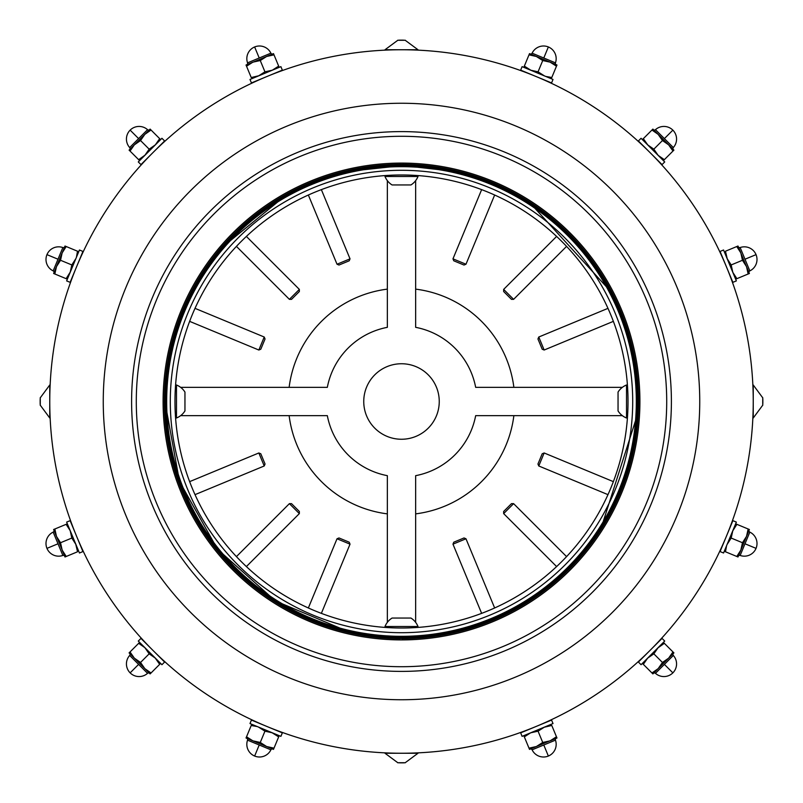 <?xml version="1.0" encoding="UTF-8"?>
<svg xmlns="http://www.w3.org/2000/svg" width="803" height="803" viewBox="0 0 803 803"><rect width="100%" height="100%" fill="white"/><g stroke="black" fill="none" stroke-linecap="round" stroke-linejoin="round"><path stroke-width="1.2" d="M392.095 753.124L392.627 753.134L392.095 753.124M395.387 753.194L393.5 753.154L395.387 753.194M384.998 753.244L397.967 762.85L384.998 753.244L401.5 753.244A351.744 351.744 0 0 1 49.756 401.5A351.744 351.744 0 0 1 401.5 49.756L384.998 49.756L397.967 40.15L384.998 49.756M391.141 49.906L391.643 49.896L391.141 49.906M392.075 49.876L392.707 49.866L392.075 49.876M49.906 391.141L49.886 391.764L49.906 391.141M49.886 391.934L49.846 393.56L49.886 391.934M49.796 406.679L49.806 407.251L49.796 406.679M49.846 409.44L49.886 411.066L49.846 409.44M49.886 411.236L49.906 411.859L49.886 411.236M410.905 49.876L410.373 49.866L410.905 49.876M407.613 49.806L409.5 49.846L407.613 49.806M418.002 753.244L405.033 762.85L418.002 753.244L401.5 753.244A351.744 351.744 0 0 0 753.244 401.5A351.744 351.744 0 0 0 401.5 49.756L418.002 49.756L405.033 40.15L418.002 49.756M411.859 753.094L411.357 753.104L411.859 753.094M410.925 753.124L410.293 753.134L410.925 753.124M753.094 411.859L753.114 411.236L753.094 411.859M753.114 411.066L753.154 409.44L753.114 411.066M753.204 396.321L753.194 395.749L753.204 396.321M753.154 393.56L753.114 391.934L753.154 393.56M753.114 391.764L753.094 391.141L753.114 391.764M401.5 699.744A298.244 298.244 0 0 1 103.256 401.5A298.244 298.244 0 0 1 401.5 103.256A298.244 298.244 0 0 1 699.744 401.5A298.244 298.244 0 0 1 401.5 699.744M394.444 131.692L397.013 131.642M399.121 131.612L401.5 131.602L399.121 131.612M397.003 131.642L395.347 131.672M394.393 671.308L395.548 671.328M399.111 671.388L401.5 671.398L399.111 671.388M401.5 131.602A269.898 269.898 0 0 0 131.602 401.5A269.898 269.898 0 0 0 401.5 671.398A269.898 269.898 0 0 0 671.398 401.5A269.898 269.898 0 0 0 401.5 131.602L403.889 131.612L401.5 131.602M131.692 408.536L131.662 407.332M131.632 397.716L131.662 396.009M131.692 394.464L131.662 395.668M131.632 405.284L131.662 406.991M401.5 136.289A265.211 265.211 0 0 0 136.289 401.5A265.211 265.211 0 0 0 401.5 666.711A265.211 265.211 0 0 0 666.711 401.5A265.211 265.211 0 0 0 401.5 136.289M163.089 401.5A238.411 238.411 0 0 0 401.5 639.911A238.411 238.411 0 0 0 639.911 401.5A238.411 238.411 0 0 0 401.5 163.089A238.411 238.411 0 0 0 163.089 401.5M408.556 671.308L405.987 671.358M403.879 671.388L401.5 671.398L403.879 671.388M405.997 671.358L407.653 671.328M408.607 131.692L407.452 131.672M671.308 394.464L671.338 395.668M671.368 405.284L671.338 406.991M671.308 408.536L671.338 407.332M671.368 397.716L671.338 396.009M622.375 415.653L475.667 415.653A75.502 75.502 0 0 1 415.653 475.667L415.653 622.375M387.347 622.375L387.347 475.667A75.502 75.502 0 0 1 327.333 415.653L180.625 415.653M622.375 387.347L475.667 387.347A75.502 75.502 0 0 0 415.653 327.333L415.653 180.625M415.653 176.479L415.653 175.425M627.575 387.347L626.521 387.347M626.521 415.653L627.575 415.653M415.653 627.575L415.653 626.521M387.347 626.521L387.347 627.575M175.425 415.653L176.479 415.653M387.347 180.625L387.347 327.333A75.502 75.502 0 0 0 327.333 387.347L180.625 387.347M176.479 387.347L175.425 387.347M387.347 175.425L387.347 176.479M439.251 401.5A37.751 37.751 0 0 1 401.5 439.251A37.751 37.751 0 0 1 363.749 401.5A37.751 37.751 0 0 1 401.5 363.749A37.751 37.751 0 0 1 439.251 401.5M327.333 387.347A75.502 75.502 0 0 1 387.347 327.333M415.653 327.333A75.502 75.502 0 0 1 475.667 387.347M513.87 415.653A113.263 113.263 0 0 1 415.653 513.87M387.347 513.87A113.263 113.263 0 0 1 289.13 415.653M513.87 387.347A113.263 113.263 0 0 0 415.653 289.13M387.347 289.13A113.263 113.263 0 0 0 289.13 387.347M174.984 401.5A226.516 226.516 0 0 1 401.5 174.984A226.516 226.516 0 0 1 628.016 401.5A226.516 226.516 0 0 1 401.5 628.016A226.516 226.516 0 0 1 174.984 401.5M392.878 175.144L391.613 175.195M410.122 175.144L411.387 175.195M410.122 627.856L411.387 627.805M392.878 627.856L391.613 627.805M632.704 401.5A231.204 231.204 0 0 1 401.5 632.704A231.204 231.204 0 0 1 170.296 401.5A231.204 231.204 0 0 1 401.5 170.296A231.204 231.204 0 0 1 632.704 401.5M636.327 401.5A234.827 234.827 0 0 1 401.5 636.327A234.827 234.827 0 0 1 166.673 401.5A234.827 234.827 0 0 1 401.5 166.673A234.827 234.827 0 0 1 636.327 401.5M637.421 405.334L637.452 401.5A235.952 235.952 0 0 1 401.5 637.452A235.952 235.952 0 0 1 165.548 401.5A235.952 235.952 0 0 1 401.5 165.548A235.952 235.952 0 0 1 637.452 401.5L637.421 405.344M165.769 411.929L165.83 413.073M637.341 408.857L637.17 413.164M637.18 412.993L637.221 411.989M637.241 411.668L637.341 408.847M411.206 637.261L411.999 637.221M165.659 394.143L165.83 389.836M165.819 390.007L165.779 391.011M165.759 391.332L165.659 394.153M401.5 165.548L397.656 165.579L401.5 165.548M394.153 165.659L389.776 165.84M391.302 165.759L394.112 165.659M400.356 637.512A236.022 236.022 0 0 1 197.488 282.837A236.022 236.022 0 0 1 606.084 283.82A236.022 236.022 0 0 1 401.49 637.522L401.49 638.646A237.146 237.146 0 0 0 607.068 283.258A237.146 237.146 0 0 0 196.504 282.265A237.146 237.146 0 0 0 400.356 638.646L400.356 637.512M537.96 464.014L542.196 453.785L544.163 452.972L538.773 465.981L537.96 464.014M732.657 531.044L736.873 524.329L735.648 523.817L736.722 524.5M613.372 481.639L544.163 452.972M607.981 494.648L538.773 465.981M503.652 511.471L511.471 503.652L513.609 503.652L503.652 513.609L503.652 511.471M668.377 658.42L653.421 673.386A1.486 1.486 0 0 1 655.459 673.326A12.657 12.657 0 0 0 672.864 672.864A12.657 12.657 0 0 0 673.326 655.459A1.486 1.486 0 0 1 673.386 653.421M657.878 647.911L664.342 643.323L663.398 642.38L664.131 643.424M566.577 556.62L513.609 503.652M662.465 662.465L653.833 653.833L647.64 658.149L643.323 664.342L642.38 663.398L652.889 673.908L651.956 672.974L658.149 668.658L668.658 658.149L662.465 662.465L658.149 668.658L652.889 673.908L658.42 668.377L653.421 673.386M556.62 566.577L503.652 513.609M453.785 542.196L464.014 537.96L465.981 538.773L452.972 544.163L453.785 542.196M544.063 727.267L551.561 725.51M494.648 607.981L465.981 538.773M481.639 613.372L452.972 544.163M338.986 537.96L349.215 542.196L350.028 544.163L337.019 538.773L338.986 537.96M271.956 732.657L278.671 736.873L279.183 735.648L278.5 736.722M321.361 613.372L350.028 544.163M308.352 607.981L337.019 538.773M291.529 503.652L299.348 511.471L299.348 513.609L289.391 503.652L291.529 503.652M144.58 668.377L129.614 653.421A1.486 1.486 0 0 1 129.674 655.459A12.657 12.657 0 0 0 130.136 672.864A12.657 12.657 0 0 0 147.541 673.326A1.486 1.486 0 0 1 149.579 673.386M155.089 657.878L159.677 664.342L160.62 663.398L159.576 664.131M246.38 566.577L299.348 513.609M140.535 662.465L149.167 653.833L144.851 647.64L138.658 643.323L139.602 642.38L129.092 652.889L130.026 651.956L134.342 658.149L144.851 668.658L140.535 662.465L134.342 658.149L129.092 652.889L134.623 658.42L129.614 653.421M236.423 556.62L289.391 503.652M260.804 453.785L265.04 464.014L264.227 465.981L258.837 452.972L260.804 453.785M75.733 544.063L77.489 551.561M195.019 494.648L264.227 465.981M189.628 481.639L258.837 452.972M265.04 338.986L260.804 349.215L258.837 350.028L264.227 337.019L265.04 338.986M70.343 271.956L66.127 278.671L67.352 279.183L66.278 278.5M189.628 321.361L258.837 350.028M195.019 308.352L264.227 337.019M299.348 291.529L291.529 299.348L289.391 299.348L299.348 289.391L299.348 291.529M134.623 144.58L149.579 129.614A1.486 1.486 0 0 1 147.541 129.674A12.657 12.657 0 0 0 130.136 130.136A12.657 12.657 0 0 0 129.674 147.541A1.486 1.486 0 0 1 129.614 149.579M145.122 155.089L138.658 159.677L139.602 160.62L138.869 159.576M236.423 246.38L289.391 299.348M140.535 140.535L149.167 149.167L155.36 144.851L159.677 138.658L160.62 139.602L150.111 129.092L151.044 130.026L144.851 134.342L134.342 144.851L140.535 140.535L144.851 134.342L150.111 129.092L144.58 134.623L149.579 129.614M246.38 236.423L299.348 289.391M349.215 260.804L338.986 265.04L337.019 264.227L350.028 258.837L349.215 260.804M258.937 75.733L251.439 77.489M308.352 195.019L337.019 264.227M321.361 189.628L350.028 258.837M464.014 265.04L453.785 260.804L452.972 258.837L465.981 264.227L464.014 265.04M531.044 70.343L524.329 66.127L523.817 67.352L524.5 66.278M481.639 189.628L452.972 258.837M494.648 195.019L465.981 264.227M511.471 299.348L503.652 291.529L503.652 289.391L513.609 299.348L511.471 299.348M658.42 134.623L673.386 149.579A1.486 1.486 0 0 1 673.326 147.541A12.657 12.657 0 0 0 672.864 130.136A12.657 12.657 0 0 0 655.459 129.674A1.486 1.486 0 0 1 653.421 129.614M647.911 145.122L643.323 138.658L642.38 139.602L643.424 138.869M556.62 236.423L503.652 289.391M662.465 140.535L653.833 149.167L658.149 155.36L664.342 159.677L663.398 160.62L673.908 150.111L672.974 151.044L668.658 144.851L658.149 134.342L662.465 140.535L668.658 144.851L673.908 150.111L668.377 144.58L673.386 149.579M566.577 246.38L513.609 299.348M542.196 349.215L537.96 338.986L538.773 337.019L544.163 350.028L542.196 349.215M727.267 258.937L725.51 251.439M607.981 308.352L538.773 337.019M613.372 321.361L544.163 350.028M736.361 522.101L723.553 553.006L720.07 551.561L732.868 520.655L736.361 522.101M664.713 641.065L641.065 664.713L638.395 662.043L662.043 638.395L664.713 641.065M553.006 723.553L522.101 736.361L520.655 732.868L551.561 720.07L553.006 723.553M280.899 736.361L249.994 723.553L251.439 720.07L282.345 732.868L280.899 736.361M161.935 664.713L138.287 641.065L140.957 638.395L164.605 662.043L161.935 664.713M79.447 553.006L66.639 522.101L70.132 520.655L82.93 551.561L79.447 553.006M66.639 280.899L79.447 249.994L82.93 251.439L70.132 282.345L66.639 280.899M138.287 161.935L161.935 138.287L164.605 140.957L140.957 164.605L138.287 161.935M249.994 79.447L280.899 66.639L282.345 70.132L251.439 82.93L249.994 79.447M522.101 66.639L553.006 79.447L551.561 82.93L520.655 70.132L522.101 66.639M641.065 138.287L664.713 161.935L662.043 164.605L638.395 140.957L641.065 138.287M723.553 249.994L736.361 280.899L732.868 282.345L720.07 251.439L723.553 249.994M738.288 556.288L740.848 550.105L738.288 556.288A1.486 1.486 0 0 1 740.155 555.455A12.657 12.657 0 0 0 756.045 548.359A12.657 12.657 0 0 0 749.821 532.108A1.486 1.486 0 0 1 749.089 530.191L746.529 536.374L749.089 530.191M737.997 556.971L736.773 556.459L737.997 556.971L749.38 529.508L736.873 524.329M736.903 556.308L740.848 550.105L742.464 542.728L731.182 538.06L732.798 530.683M748.155 528.996L746.529 536.374L742.464 542.728M734.795 527.019L733.601 528.986M738.85 553.779L740.045 551.802M736.773 556.459L724.266 551.28L725.5 551.791L726.484 546.181M725.922 548.419L725.521 551.48M727.116 544.414L731.182 538.06M664.342 643.323L673.908 652.889L672.974 651.956L668.658 658.149L673.908 652.889L669.913 656.764M653.833 653.833L658.149 647.64M671.288 654.897L672.834 652.227M661.391 645.01L659.534 646.375M654.897 671.288L656.764 669.913M647.64 658.149L646.375 659.534M645.01 661.391L643.464 664.061M530.191 749.089L536.374 746.529L530.191 749.089A1.486 1.486 0 0 1 532.108 749.821A12.657 12.657 0 0 0 548.359 756.045A12.657 12.657 0 0 0 555.455 740.155A1.486 1.486 0 0 1 556.288 738.288L550.105 740.848L556.971 737.997L550.105 740.848L542.728 742.464L538.06 731.182L544.414 727.116M542.728 742.464L536.374 746.529L528.996 748.155L529.508 749.38L551.802 740.045M551.791 725.5L556.971 737.997L556.459 736.773L550.105 740.848M529.508 749.38L524.329 736.873L530.683 732.798L538.06 731.182M524.329 736.873L523.817 735.648L524.329 736.873M530.683 732.798L528.986 733.601M527.019 734.795L524.57 736.662M553.779 738.85L556.228 736.973M548.419 725.922L546.181 726.484M246.712 738.288L252.895 740.848L246.712 738.288A1.486 1.486 0 0 1 247.545 740.155A12.657 12.657 0 0 0 254.641 756.045A12.657 12.657 0 0 0 270.892 749.821A1.486 1.486 0 0 1 272.809 749.089L266.626 746.529L273.492 749.38L278.671 736.873M246.029 737.997L246.541 736.773L246.029 737.997L266.626 746.529L260.272 742.464L264.94 731.182L272.317 732.798M246.692 736.903L252.895 740.848L260.272 742.464M266.626 746.529L274.004 748.155M275.981 734.795L274.014 733.601M249.221 738.85L251.198 740.045M246.541 736.773L251.72 724.266L251.209 725.5L256.819 726.484M254.581 725.922L251.52 725.521M258.586 727.116L264.94 731.182M159.677 664.342L150.111 673.908L151.044 672.974L144.851 668.658L150.111 673.908L146.236 669.913M149.167 653.833L155.36 658.149M148.103 671.288L150.773 672.834M157.99 661.391L156.625 659.534M131.712 654.897L133.087 656.764M144.851 647.64L143.466 646.375M141.609 645.01L138.939 643.464M53.911 530.191L56.471 536.374L53.911 530.191A1.486 1.486 0 0 1 53.179 532.108A12.657 12.657 0 0 0 46.955 548.359A12.657 12.657 0 0 0 62.845 555.455A1.486 1.486 0 0 1 64.712 556.288L62.152 550.105L65.003 556.971L62.152 550.105L60.536 542.728L71.818 538.06L75.883 544.414M60.536 542.728L56.471 536.374L54.845 528.996L53.62 529.508L62.955 551.802M77.5 551.791L65.003 556.971L66.227 556.459L62.152 550.105M53.62 529.508L66.127 524.329L70.202 530.683L71.818 538.06M66.127 524.329L67.352 523.817L66.127 524.329M70.202 530.683L69.399 528.986M68.205 527.019L66.338 524.57M64.15 553.779L66.027 556.228M77.078 548.419L76.516 546.181M64.712 246.712L62.152 252.895L64.712 246.712A1.486 1.486 0 0 1 62.845 247.545A12.657 12.657 0 0 0 46.955 254.641A12.657 12.657 0 0 0 53.179 270.892A1.486 1.486 0 0 1 53.911 272.809L56.471 266.626L53.911 272.809M65.003 246.029L66.227 246.541L65.003 246.029L53.62 273.492L66.127 278.671M66.097 246.692L62.152 252.895L60.536 260.272L71.818 264.94L70.202 272.317M54.845 274.004L56.471 266.626L60.536 260.272M68.205 275.981L69.399 274.014M64.15 249.221L62.955 251.198M66.227 246.541L78.734 251.72L77.5 251.209L76.516 256.819M77.078 254.581L77.479 251.52M75.883 258.586L71.818 264.94M138.658 159.677L129.092 150.111L130.026 151.044L134.342 144.851L129.092 150.111L133.087 146.236M149.167 149.167L144.851 155.36M131.712 148.103L130.166 150.773M141.609 157.99L143.466 156.625M148.103 131.712L146.236 133.087M155.36 144.851L156.625 143.466M157.99 141.609L159.536 138.939M272.809 53.911L266.626 56.471L272.809 53.911A1.486 1.486 0 0 1 270.892 53.179A12.657 12.657 0 0 0 254.641 46.955A12.657 12.657 0 0 0 247.545 62.845A1.486 1.486 0 0 1 246.712 64.712L252.895 62.152L246.029 65.003L252.895 62.152L260.272 60.536L264.94 71.818L258.586 75.883M260.272 60.536L266.626 56.471L274.004 54.845L273.492 53.62L251.198 62.955M251.209 77.5L246.029 65.003L246.541 66.227L252.895 62.152M273.492 53.62L278.671 66.127L272.317 70.202L264.94 71.818M278.671 66.127L279.183 67.352L278.671 66.127M272.317 70.202L274.014 69.399M275.981 68.205L278.43 66.338M249.221 64.15L246.772 66.027M254.581 77.078L256.819 76.516M556.288 64.712L550.105 62.152L556.288 64.712A1.486 1.486 0 0 1 555.455 62.845A12.657 12.657 0 0 0 548.359 46.955A12.657 12.657 0 0 0 532.108 53.179A1.486 1.486 0 0 1 530.191 53.911L536.374 56.471L529.508 53.62L524.329 66.127M556.971 65.003L556.459 66.227L556.971 65.003L536.374 56.471L542.728 60.536L538.06 71.818L530.683 70.202M556.308 66.097L550.105 62.152L542.728 60.536M536.374 56.471L528.996 54.845M527.019 68.205L528.986 69.399M553.779 64.15L551.802 62.955M556.459 66.227L551.28 78.734L551.791 77.5L546.181 76.516M548.419 77.078L551.48 77.479M544.414 75.883L538.06 71.818M643.323 138.658L652.889 129.092L651.956 130.026L658.149 134.342L652.889 129.092L656.764 133.087M653.833 149.167L647.64 144.851M654.897 131.712L652.227 130.166M645.01 141.609L646.375 143.466M671.288 148.103L669.913 146.236M658.149 155.36L659.534 156.625M661.391 157.99L664.061 159.536M749.089 272.809L746.529 266.626L749.089 272.809A1.486 1.486 0 0 1 749.821 270.892A12.657 12.657 0 0 0 756.045 254.641A12.657 12.657 0 0 0 740.155 247.545A1.486 1.486 0 0 1 738.288 246.712L740.848 252.895L737.997 246.029L740.848 252.895L742.464 260.272L731.182 264.94L727.116 258.586M742.464 260.272L746.529 266.626L748.155 274.004L749.38 273.492L740.045 251.198M725.5 251.209L737.997 246.029L736.773 246.541L740.848 252.895M749.38 273.492L736.873 278.671L732.798 272.317L731.182 264.94M736.873 278.671L735.648 279.183L736.873 278.671M732.798 272.317L733.601 274.014M734.795 275.981L736.662 278.43M738.85 249.221L736.973 246.772M725.922 254.581L726.484 256.819M618.049 410.935A17.756 17.756 0 0 0 626.521 418.002L626.521 384.998A17.756 17.756 0 0 0 618.049 392.065L618.049 410.935M618.049 398.097L618.049 404.903M392.065 618.049A17.756 17.756 0 0 0 384.998 626.521L418.002 626.521A17.756 17.756 0 0 0 410.935 618.049L392.065 618.049M404.903 618.049L398.097 618.049M184.951 392.065A17.756 17.756 0 0 0 176.479 384.998L176.479 418.002A17.756 17.756 0 0 0 184.951 410.935L184.951 392.065M184.951 404.903L184.951 398.097M410.935 184.951A17.756 17.756 0 0 0 418.002 176.479L384.998 176.479A17.756 17.756 0 0 0 392.065 184.951L410.935 184.951M398.097 184.951L404.903 184.951M405.033 762.73L397.967 762.73M399.442 762.85L403.879 762.84M40.27 405.033L40.27 397.967M40.15 399.442L40.16 403.879M397.967 40.27L405.033 40.27M403.558 40.15L399.121 40.16M762.73 397.967L762.73 405.033M762.85 403.558L762.84 399.121M400.546 762.83L401.5 762.73M49.756 384.998L40.15 397.967L49.756 384.998L49.756 418.002L40.15 405.033L49.756 418.002M40.17 400.546L40.27 401.5M402.454 40.17L401.5 40.27M753.244 418.002L762.85 405.033L753.244 418.002L753.244 384.998L762.85 397.967L753.244 384.998M762.83 402.454L762.73 401.5M749.821 532.108L740.155 555.455M744.993 543.782L756.045 548.359M673.326 655.459L664.392 664.392L672.864 672.864M664.392 664.392L655.459 673.326M555.455 740.155L532.108 749.821M543.782 744.993L548.359 756.045M270.892 749.821L247.545 740.155M259.218 744.993L254.641 756.045M147.541 673.326L138.608 664.392L130.136 672.864M138.608 664.392L129.674 655.459M62.845 555.455L53.179 532.108M58.007 543.782L46.955 548.359M53.179 270.892L62.845 247.545M58.007 259.218L46.955 254.641M129.674 147.541L138.608 138.608L130.136 130.136M138.608 138.608L147.541 129.674M247.545 62.845L270.892 53.179M259.218 58.007L254.641 46.955M532.108 53.179L555.455 62.845M543.782 58.007L548.359 46.955M655.459 129.674L664.392 138.608L672.864 130.136M664.392 138.608L673.326 147.541M740.155 247.545L749.821 270.892M744.993 259.218L756.045 254.641M350.088 171.21L402.785 165.548L453.113 171.26M531.596 204.645L609.597 290.284M637 416.095L601.678 526.417M500.801 615.54L486.096 621.773M464.254 628.96L439.03 634.45M416.175 637L400.215 637.452L377.239 636.207M283.66 197.076L224.469 245.497M169.965 356.02L166.813 377.039M165.569 405.033L179.501 481.449L217.483 549.192L275.409 600.945L347.006 631.078"/></g></svg>
